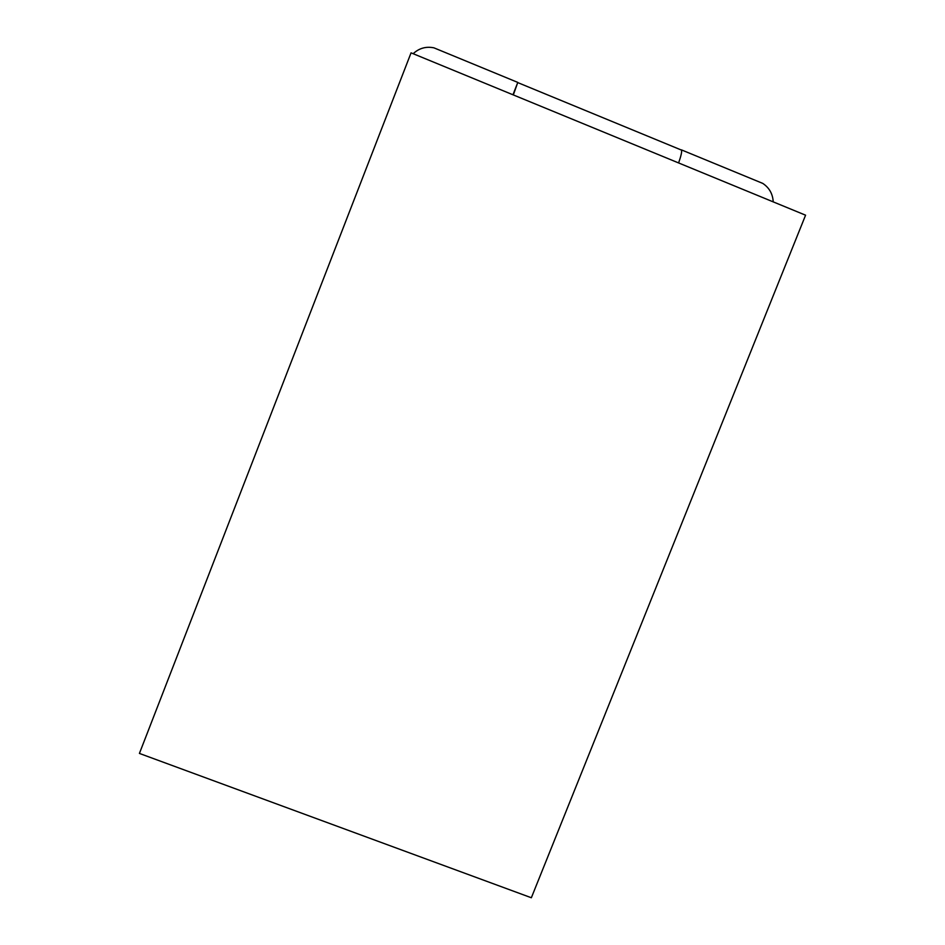<?xml version="1.0" encoding="UTF-8"?>
<svg xmlns="http://www.w3.org/2000/svg" width="945" height="945" viewBox="0 0 945 945"><rect width="100%" height="100%" fill="white"/><g stroke="black" fill="none" stroke-linecap="round" stroke-linejoin="round"><path stroke-width="1.42" d="M531.35 897.75L139.423 753.425L411.063 52.849L805.577 215.188L531.35 897.75M513.312 94.925L517.801 82.416L512.958 94.783M517.801 82.416L433.909 47.829C425.982 46.246 419.072 48.207 413.166 53.711M773.223 201.876C772.774 193.914 769.289 187.76 762.769 183.401L681.357 149.842M681.026 149.901L681.534 150.113C682.006 151.743 681.026 156.019 678.604 162.942M517.813 82.617L681.534 150.113"/></g></svg>
